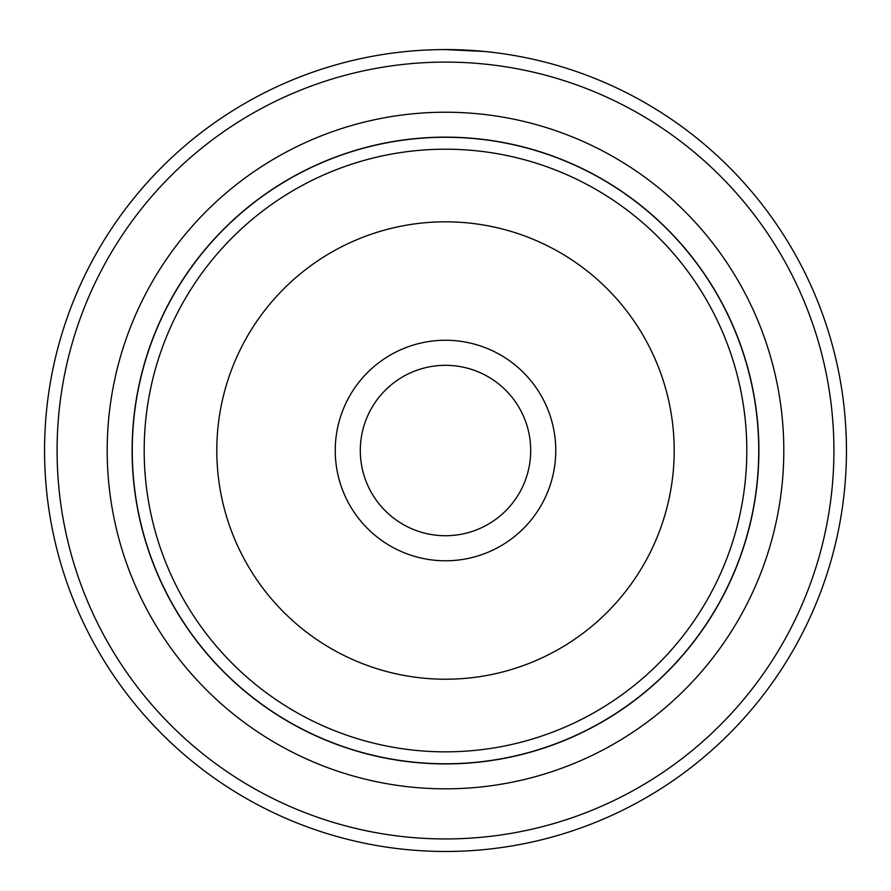 <?xml version="1.0" encoding="UTF-8"?>
<svg xmlns="http://www.w3.org/2000/svg" width="891" height="891" viewBox="0 0 891 891"><rect width="100%" height="100%" fill="white"/><g stroke="black" fill="none" stroke-linecap="round" stroke-linejoin="round"><path stroke-width="1.34" d="M132.258 450.523A313.242 313.242 0 0 1 445.5 137.281A313.242 313.242 0 0 1 758.742 450.523A313.242 313.242 0 0 1 445.5 763.765A313.242 313.242 0 0 1 132.258 450.523M555.761 450.523A110.261 110.261 0 0 1 445.5 560.784A110.261 110.261 0 0 1 335.239 450.523A110.261 110.261 0 0 1 445.5 340.262A110.261 110.261 0 0 1 555.761 450.523M360.298 450.523A85.202 85.202 0 0 0 445.5 535.725A85.202 85.202 0 0 0 530.702 450.523A85.202 85.202 0 0 0 445.5 365.321A85.202 85.202 0 0 0 360.298 450.523M758.887 450.523A313.387 313.387 0 0 0 445.5 137.136A313.387 313.387 0 0 0 132.113 450.523A313.387 313.387 0 0 0 445.5 763.921A313.387 313.387 0 0 0 758.887 450.523M412.533 50.932L415.83 50.676M484.259 51.455L444.765 49.573M783.802 450.523A338.302 338.302 0 0 1 445.5 788.825A338.302 338.302 0 0 1 107.198 450.523A338.302 338.302 0 0 1 445.5 112.221A338.302 338.302 0 0 1 783.802 450.523M833.92 450.523A388.42 388.42 0 0 0 445.5 62.103A388.42 388.42 0 0 0 57.08 450.523A388.42 388.42 0 0 0 445.5 838.943A388.42 388.42 0 0 0 833.92 450.523M44.55 450.523A400.95 400.95 0 0 1 445.5 49.573A400.95 400.95 0 0 1 846.45 450.523A400.95 400.95 0 0 1 445.5 851.473A400.95 400.95 0 0 1 44.55 450.523M431.946 49.807L432.681 49.785M144.186 450.523A301.314 301.314 0 0 1 445.5 149.209A301.314 301.314 0 0 1 746.814 450.523A301.314 301.314 0 0 1 445.5 751.837A301.314 301.314 0 0 1 144.186 450.523M674.197 450.523A228.697 228.697 0 0 0 445.5 221.826A228.697 228.697 0 0 0 216.803 450.523A228.697 228.697 0 0 0 445.5 679.22A228.697 228.697 0 0 0 674.197 450.523"/></g></svg>
